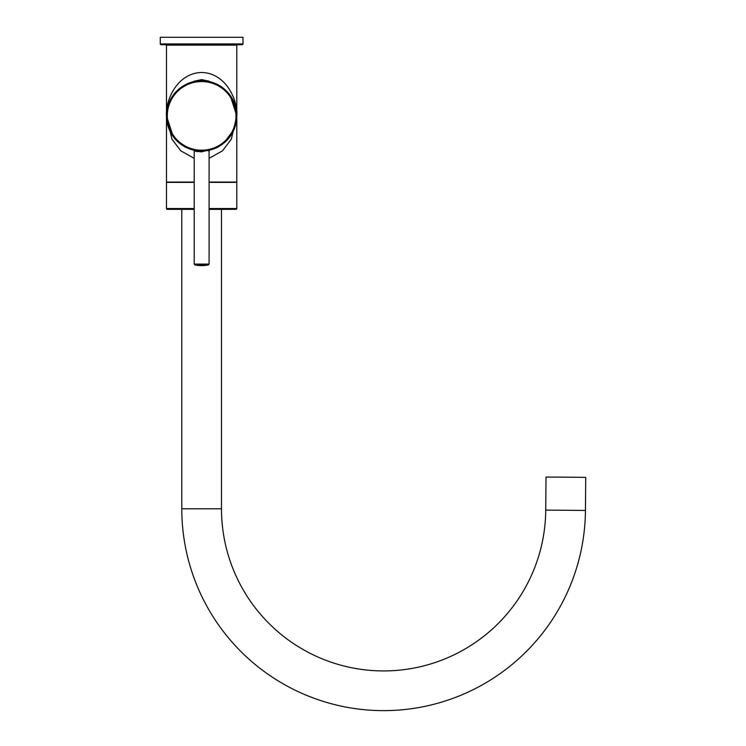 <?xml version="1.0" encoding="UTF-8"?>
<svg xmlns="http://www.w3.org/2000/svg" width="746" height="746" viewBox="0 0 746 746"><rect width="100%" height="100%" fill="white"/><g stroke="black" fill="none" stroke-linecap="round" stroke-linejoin="round"><path stroke-width="1.12" d="M194.193 158.32L180.784 150.841L171.934 139.11L166.479 115.882C165.127 102.612 175.739 73.239 201.634 72.455C227.539 73.239 238.151 102.612 236.79 115.882L236.79 182.061L209.085 182.061M194.193 182.061L166.479 182.061L166.479 45.133A0.83 0.83 0 0 0 166.386 44.741M223.837 143.139L234.235 129.058L236.79 115.882L231.344 139.11L222.494 150.841L209.085 158.32M167.887 106.035L166.479 115.882A35.155 35.155 0 0 1 201.634 80.727A35.155 35.155 0 0 1 236.79 115.882L236.79 45.133L166.479 45.133M230.076 95.208L236.79 115.882A35.155 35.155 0 0 1 201.634 151.037A35.155 35.155 0 0 1 166.479 115.882A35.155 35.155 0 0 1 201.634 80.727A35.155 35.155 0 0 1 236.79 115.882A35.155 35.155 0 0 1 201.634 151.037A35.155 35.155 0 0 1 166.479 115.882L173.203 136.555M160.278 43.921A0.83 0.83 0 0 0 161.108 44.741L242.17 44.741A0.83 0.83 0 0 0 243 43.921L243 37.3L160.278 37.3L160.278 43.921L243 43.921M194.193 182.388L166.479 182.388L166.479 208.526A0.83 0.83 0 0 0 167.309 209.356L194.193 209.356M209.085 208.526L236.79 208.526A0.83 0.83 0 0 1 235.969 209.356L209.085 209.356M236.79 208.526L236.79 182.388L209.085 182.388M170.498 99.572L168.167 105.149M206.278 81.034L209.346 81.249L201.634 79.598L193.932 81.249L199.359 80.801M200.599 80.745L202.921 80.754M234.468 105.531L235.214 105.456L231.484 97.306M207.686 81.249L204.796 80.866M201.606 151.037C191.172 150.011 191.19 150.011 201.672 151.037C212.106 150.011 212.088 150.011 201.606 151.037M185.092 146.906C187.209 147.969 187.209 147.969 185.092 146.906C182.984 145.712 182.984 145.712 185.092 146.906C182.984 145.712 182.984 145.712 185.092 146.906M218.345 146.813L218.186 146.906C216.07 147.969 216.07 147.969 218.186 146.906M218.186 147.139C216.07 148.193 216.07 148.193 218.186 147.139C216.07 148.193 216.07 148.193 218.186 147.139C220.294 145.955 220.294 145.955 218.186 147.139L218.28 147.083M217.039 147.717L216.526 147.727M185.092 147.139C182.984 145.964 182.984 145.964 185.092 147.139C182.984 145.964 182.984 145.964 185.092 147.139C187.209 148.193 187.209 148.193 185.092 147.139L185.465 147.326M201.606 151.867L201.634 151.867C211.239 150.823 211.249 150.823 201.672 151.867C192.039 150.823 192.03 150.823 201.606 151.867M208.619 151.018L209.682 150.105M195.704 151.251L197.28 151.541M197.494 151.569L198.119 151.652M201.672 151.867L201.672 151.037M181.791 209.356L181.791 508.791A201.84 201.84 0 0 0 382.801 710.63A201.84 201.84 0 0 0 585.451 510.441L585.722 477.347L546.016 477.03L545.746 510.115L585.451 510.441M221.487 209.356L221.487 508.791A162.134 162.134 0 0 0 382.959 670.924A162.134 162.134 0 0 0 545.746 510.115M166.479 208.526L194.193 208.526M167.309 115.882A34.325 34.325 0 0 0 201.634 150.207A34.325 34.325 0 0 0 235.969 115.882A34.325 34.325 0 0 0 201.634 81.556A34.325 34.325 0 0 0 167.309 115.882M194.855 264.914A33.915 33.915 0 0 0 208.423 264.914L194.855 264.914L194.193 264.103L209.085 264.103L209.085 150.897M221.487 508.791L181.791 508.791M194.193 264.103L194.193 150.897L193.596 150.105M208.423 264.914L209.085 264.103"/></g></svg>
